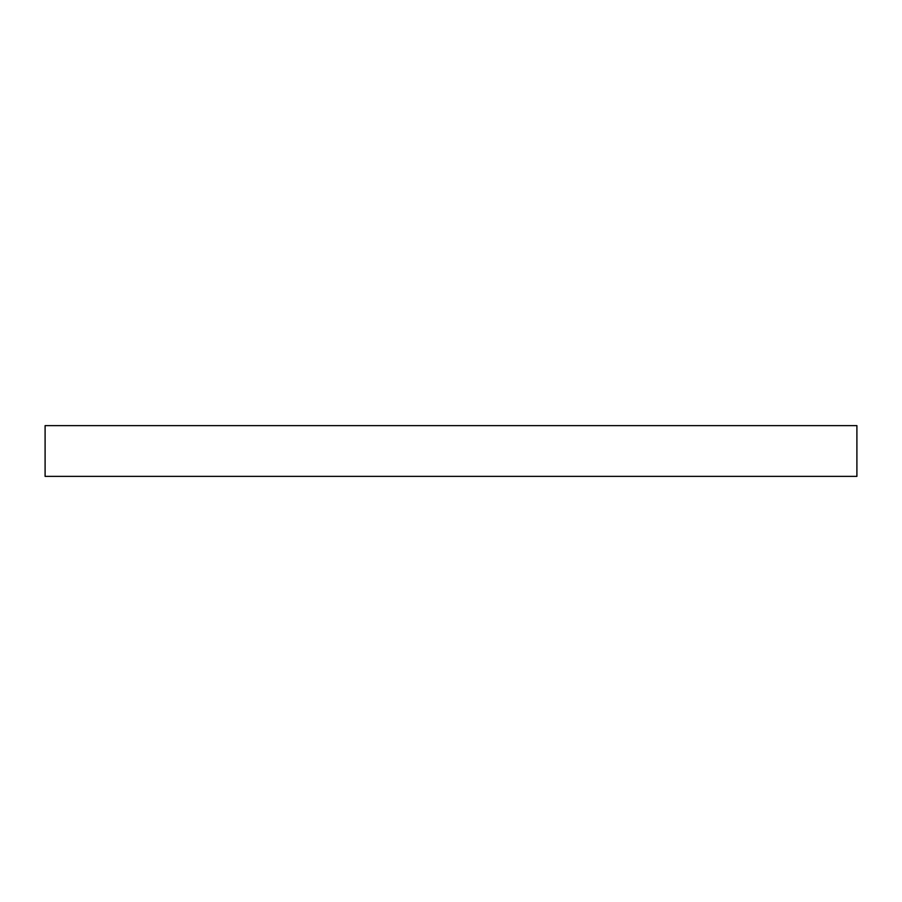 <?xml version="1.0" encoding="UTF-8"?>
<svg xmlns="http://www.w3.org/2000/svg" width="902" height="902" viewBox="0 0 902 902"><rect width="100%" height="100%" fill="white"/><g stroke="black" fill="none" stroke-linecap="round" stroke-linejoin="round"><path stroke-width="1.35" d="M856.9 476.369L856.9 425.631L45.1 425.631L45.1 476.369L856.9 476.369"/></g></svg>
